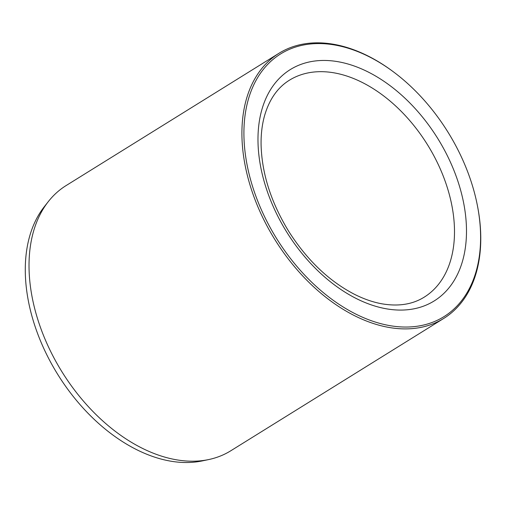 <?xml version="1.0" encoding="UTF-8"?>
<svg xmlns="http://www.w3.org/2000/svg" width="506" height="506" viewBox="0 0 506 506"><rect width="100%" height="100%" fill="white"/><g stroke="black" fill="none" stroke-linecap="round" stroke-linejoin="round"><path stroke-width="0.76" d="M394.3 72.503L393.681 72.035A156.088 101.782 58.1 0 0 278.951 53.294L66.058 185.601A156.088 101.782 58.1 0 0 48.355 201.552L44.332 206.663A153.805 100.296 58.1 0 0 27.868 298.217A153.805 100.296 58.1 0 0 202.33 460.903L208.693 459.562A156.088 101.782 58.1 0 0 230.837 450.745L443.73 318.438A156.088 101.782 58.1 0 0 477.727 207.277L477.582 206.518A154.672 100.858 58.1 0 0 394.3 72.503A154.672 100.858 58.1 0 0 246.517 161.806A154.672 100.858 58.1 0 0 387.843 325.269A154.672 100.858 58.1 0 0 477.582 206.518M278.951 53.294A156.088 101.782 58.1 0 0 244.537 162.16A156.088 101.782 58.1 0 0 326.073 297.446A156.088 101.782 58.1 0 0 443.73 318.438M48.355 201.552A156.088 101.782 58.1 0 0 31.644 294.467A156.088 101.782 58.1 0 0 208.693 459.562M340.551 62.187A136.222 88.828 58.1 0 0 284.827 228.94A136.222 88.828 58.1 0 0 461.39 264.777A136.222 88.828 58.1 0 0 340.551 62.187M336.42 73.288A127.708 83.281 58.1 0 0 289.362 80.239C277.718 87.468 269.502 99.113 264.708 115.172C262.203 123.881 260.988 133.483 261.071 143.982C261.665 173.147 270.976 202.425 289.002 231.805C307.155 260.154 328.868 280.931 354.149 294.144C363.694 298.989 373.004 302.221 382.081 303.84C398.545 306.617 412.58 304.397 424.18 297.174A127.708 83.281 58.1 0 0 443.186 175.943A127.708 83.281 58.1 0 0 336.42 73.288"/></g></svg>
